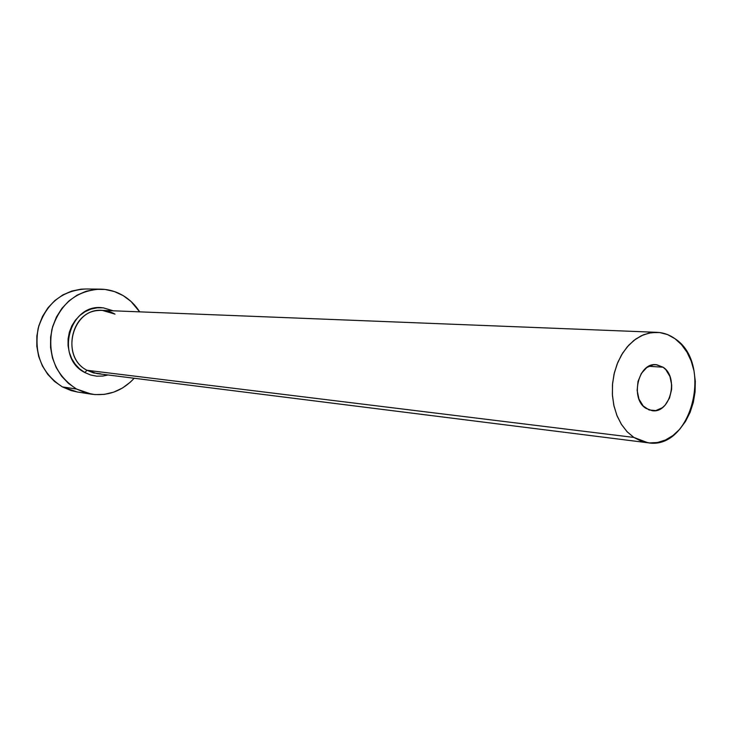 <?xml version="1.0" encoding="UTF-8"?>
<svg xmlns="http://www.w3.org/2000/svg" width="732" height="732" viewBox="0 0 732 732"><rect width="100%" height="100%" fill="white"/><g stroke="black" fill="none" stroke-linecap="round" stroke-linejoin="round"><path stroke-width="1.1" d="M645.944 408.346C629.776 398.684 638.295 362.285 656.092 364.682L663.101 367.226L648.817 366.284L663.101 367.226L665.846 369.669L669.945 376.504L671.702 385.005L671.601 389.497L669.496 398.098L665.114 405.153L662.259 407.751L655.771 410.597L649.064 409.966L643.154 405.931L638.963 399.086L637.151 390.485L638.002 381.445L641.388 373.384L646.777 367.537L653.319 364.801L656.714 364.737L663.101 367.226C679.223 377.291 670.265 413.617 652.294 410.716L645.944 408.346M114.988 314.129C109.773 311.127 104.191 309.92 98.234 310.505C70.217 311.942 61.543 357.756 87.007 370.282L84.793 372.506C54.571 357.655 69.558 303.204 102.407 307.751M114.75 314.037L102.215 310.368C72.303 307.458 59.64 356.813 87.007 370.282L97.008 373.585L647.948 442.778L633.821 437.416L87.007 370.282L633.821 437.416L627.187 431.825L621.541 424.569L617.085 415.913L614.02 406.168L612.446 395.71L612.446 384.95L614.011 374.281L617.094 364.133L621.55 354.883L627.223 346.886L633.875 340.435L641.259 335.768L649.083 333.042L657.062 332.337C663.494 332.63 669.469 334.762 674.996 338.724C713.581 363.539 691.383 450.619 647.948 442.778M100.083 289.14L85.781 288.984C61.872 290.476 45.988 303.597 38.146 328.339C33.828 354.068 41.916 373.585 62.412 386.908L77.29 391.986L91.656 394.209L76.549 389.04L62.412 386.908L76.549 389.04C55.742 375.461 47.534 355.551 51.935 329.299C59.914 304.055 76.037 290.668 100.321 289.14C108.464 289.277 116.068 291.428 123.132 295.591C129.839 299.626 135.356 305.043 139.666 311.85L130.918 301.364L123.132 295.591L114.421 291.565L105.097 289.451L95.517 289.341L86.047 291.272L77.061 295.188L68.918 300.934L61.946 308.318L56.428 317.038L52.603 326.756L50.627 337.086L50.572 347.608L52.457 357.902L56.181 367.555L61.598 376.175L68.479 383.422L76.549 389.04L85.47 392.8L94.895 394.594L104.447 394.356L113.771 392.123L122.519 387.987L130.36 382.131L134.194 378.252C122.4 390.906 108.226 396.222 91.656 394.209M108.007 374.967L102.892 376.065L96.679 376.184L90.567 374.985L84.793 372.506L79.578 368.837L75.14 364.115L71.654 358.524L69.266 352.284L68.058 345.632L68.094 338.834L69.366 332.154L71.828 325.868L75.378 320.213L79.88 315.419L85.132 311.667L90.951 309.105L97.091 307.815L103.313 307.843L113.295 310.807M86.019 288.984L81.051 289.177L71.727 291.071L62.879 294.905L54.863 300.541L47.992 307.769L42.575 316.325L38.805 325.85L36.865 335.97L36.82 346.282L38.668 356.374L42.346 365.835L47.681 374.281L54.461 381.399L62.412 386.908L71.196 390.604L77.491 392.023M674.996 338.724L667.648 334.634L659.752 332.557L651.599 332.593L643.501 334.771L635.788 339.007L628.751 345.165L622.694 353.016L617.854 362.248L614.432 372.506L612.574 383.376L612.364 394.42L613.8 405.18L616.82 415.236L621.294 424.185L627.04 431.67L633.821 437.416L641.351 441.213L649.348 442.924L657.482 442.512L665.452 440.005L672.955 435.531L679.717 429.263L685.5 421.449L690.084 412.4L693.314 402.435L695.071 391.922L695.308 381.262L693.991 370.831L691.182 361.013L686.973 352.174L681.51 344.644L674.996 338.724M84.793 372.506L87.007 370.282L93.614 372.936L100.613 373.796M102.215 310.368L656.879 332.328"/></g></svg>
